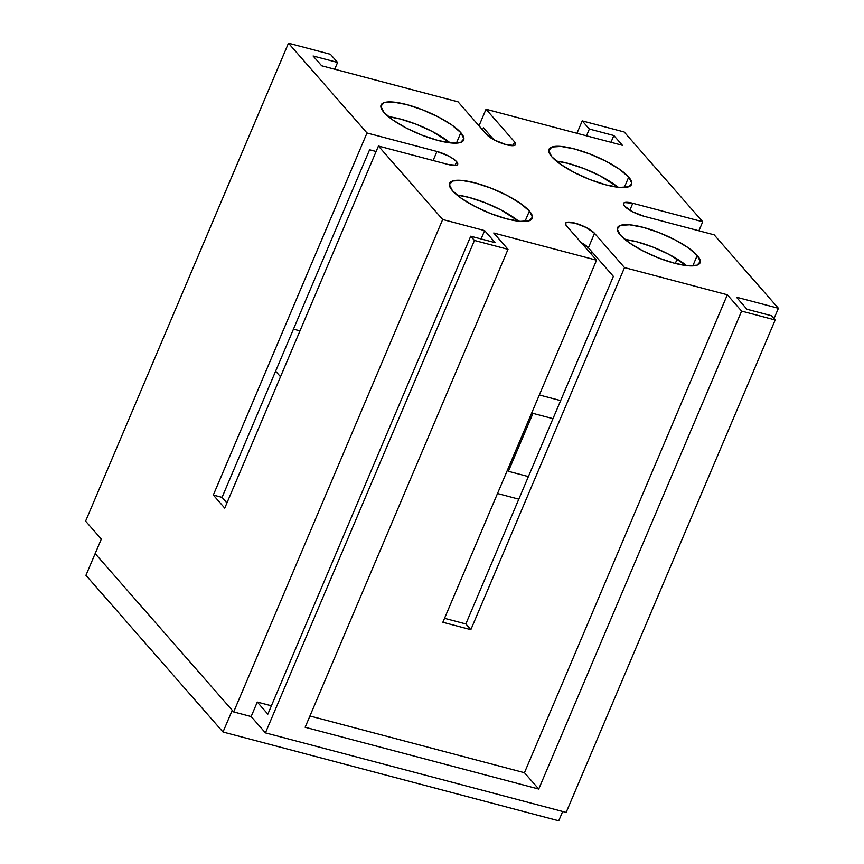 <?xml version="1.0" encoding="UTF-8"?>
<svg xmlns="http://www.w3.org/2000/svg" width="864" height="864" viewBox="0 0 864 864"><rect width="100%" height="100%" fill="white"/><g stroke="black" fill="none" stroke-linecap="round" stroke-linejoin="round"><path stroke-width="1.3" d="M456.646 161.708L455.036 165.499L456.646 161.708L453.395 158.933L448.513 156.006L436.946 151.481A16.308 4.309 -157 0 1 456.646 161.708A16.308 4.309 -157 0 1 457.672 164.387A16.308 4.309 -157 0 1 448.373 164.538L456.592 165.24L457.769 163.922L456.646 161.708M433.112 160.51L436.946 151.481L367.006 132.98L288.479 43.2L330.448 54.302L337.586 62.456L313.103 55.987L321.667 65.783L458.05 101.844L486.605 134.492L494.748 140.195L506.315 144.731L514.523 145.433L515.711 144.115L514.588 141.89L486.032 109.242L622.415 145.314L613.85 135.518L589.367 129.049L582.228 120.884L624.197 131.987L702.724 221.767L698.89 230.796L702.724 221.767L632.783 203.267L624.564 202.565L623.387 203.882L624.51 206.096L632.642 211.799L644.209 216.324L714.15 234.824L778.399 308.286L736.43 297.184L746.993 309.269L771.476 315.738L775.192 319.982L741.614 311.105L538.736 789.048L305.143 727.272L508.01 249.329L474.444 240.451L470.729 236.207L267.851 714.15L257.288 702.065L251.143 716.548L233.658 711.925L95.159 553.576L101.315 539.093L95.159 553.576L233.658 711.925L442.681 219.499L378.432 146.038L224.737 508.118L213.311 495.061L367.006 132.98L288.479 43.2L85.601 521.143L288.479 43.2L330.448 54.302L337.586 62.456L334.714 69.228L337.586 62.456L313.103 55.987L321.667 65.783L458.05 101.844L486.605 134.492A16.308 4.309 -157 0 0 502.675 143.608A16.308 4.309 -157 0 0 515.614 144.569A16.308 4.309 -157 0 0 514.588 141.89L512.978 145.692L514.588 141.89L486.032 109.242L622.415 145.314L613.85 135.518L610.978 142.29L613.85 135.518L589.367 129.049L586.494 135.821L589.367 129.049L582.228 120.884L576.968 133.294L582.228 120.884L624.197 131.987L702.724 221.767L632.783 203.267L629.834 210.222L632.783 203.267A16.308 4.309 -157 0 0 623.473 203.429A16.308 4.309 -157 0 0 644.209 216.324L714.15 234.824L778.399 308.286L774.004 318.632L778.399 308.286L736.43 297.184L746.993 309.269L771.476 315.738L775.192 319.982L566.168 812.408L265.421 732.877L251.143 716.548L265.421 732.877L474.444 240.451L265.421 732.877L566.168 812.408L775.192 319.982L741.614 311.105L727.337 294.786L624.521 267.592L594.54 233.312L586.408 227.61L574.841 223.085L566.622 222.383L565.445 223.69L566.568 225.914L596.549 260.194L493.733 232.999L508.01 249.329L474.444 240.451L470.729 236.207L495.212 242.676L484.639 230.602L442.681 219.499L233.658 711.925L251.143 716.548L257.288 702.065L271.393 705.802L257.288 702.065L267.851 714.15L470.729 236.207L495.212 242.676L484.639 230.602L442.681 219.499L378.432 146.038L448.373 164.538L378.432 146.038L224.737 508.118L213.311 495.061L222.059 497.372L369.598 149.774L222.059 497.372L226.93 502.945L222.059 497.372L213.311 495.061L367.006 132.98L436.946 151.481L433.112 160.51M628.711 177.098A44.863 11.837 -157 0 1 631.53 184.453A44.863 11.837 -157 0 1 595.955 181.807A44.863 11.837 -157 0 1 551.772 156.751L560.714 164.398L574.139 172.422L590.026 179.615L605.945 184.874L619.466 187.402L628.549 186.808L631.789 183.19L628.711 177.098L619.769 169.452L606.334 161.417L590.447 154.224L574.538 148.964L561.006 146.437L551.934 147.031L548.694 150.649L551.772 156.751A44.863 11.837 -157 0 1 548.942 149.396A44.863 11.837 -157 0 1 584.518 152.032A44.863 11.837 -157 0 1 628.711 177.098L624.283 187.531L628.711 177.098M697.237 255.452A44.863 11.837 -157 0 1 700.067 262.807A44.863 11.837 -157 0 1 664.492 260.161A44.863 11.837 -157 0 1 620.309 235.105L629.24 242.752L642.676 250.776L658.562 257.969L674.482 263.239L688.003 265.756L697.075 265.172L700.326 261.544L697.237 255.452L688.306 247.806L674.87 239.771L658.984 232.578L643.064 227.318L629.543 224.791L620.471 225.385L617.22 229.003L620.309 235.105A44.863 11.837 -157 0 1 617.479 227.75A44.863 11.837 -157 0 1 653.054 230.386A44.863 11.837 -157 0 1 697.237 255.452L692.809 265.885L697.237 255.452M529.384 211.064A44.863 11.837 -157 0 1 532.202 218.408A44.863 11.837 -157 0 1 496.627 215.773A44.863 11.837 -157 0 1 452.444 190.717L461.387 198.364L474.822 206.388L490.698 213.581L506.617 218.84L520.139 221.368L529.222 220.774L532.462 217.156L529.384 211.064L520.441 203.418L507.006 195.383L491.119 188.19L475.211 182.93L461.678 180.403L452.606 180.997L449.366 184.615L452.444 190.717A44.863 11.837 -157 0 1 449.626 183.362A44.863 11.837 -157 0 1 485.201 185.998A44.863 11.837 -157 0 1 529.384 211.064L524.956 221.486L529.384 211.064M460.847 132.7A44.863 11.837 -157 0 1 463.676 140.054A44.863 11.837 -157 0 1 428.101 137.419A44.863 11.837 -157 0 1 383.908 112.352L392.85 119.999L406.285 128.034L422.172 135.227L438.08 140.486L451.613 143.014L460.685 142.42L463.925 138.802L460.847 132.7L451.904 125.053L438.48 117.029L422.593 109.836L406.674 104.576L393.152 102.049L384.07 102.643L380.83 106.261L383.908 112.352A44.863 11.837 -157 0 1 381.089 104.998A44.863 11.837 -157 0 1 416.664 107.644A44.863 11.837 -157 0 1 460.847 132.7L456.419 143.132L460.847 132.7M684.72 264.168L684.245 265.313L684.72 264.168M479.002 125.798L486.032 109.242L479.002 125.798M85.601 521.143L101.315 539.093L85.601 521.143M481.097 238.95L484.639 230.602L481.097 238.95M591.246 254.135L592.132 252.061L591.246 254.135M677.182 259.027L675.302 263.444L677.182 259.027M446.99 140.411L446.191 142.29L446.99 140.411M482.576 129.881L483.451 127.807L482.576 129.881M581.116 242.546A16.308 4.309 23 0 1 588.395 247.795L594.54 233.312L588.395 247.795L613.375 276.361L465.836 623.959L444.528 618.322L465.836 623.959L613.375 276.361L588.395 247.795L580.262 242.093M376.11 151.502L369.598 149.774L376.11 151.502M493.884 139.741L483.451 127.807L493.884 139.741M618.019 187.261L600.188 175.9L584.302 168.707L568.382 163.447L556.308 161.071A44.863 11.837 23 0 1 618.019 187.261M686.556 265.615L668.714 254.254L652.838 247.061L636.919 241.801L624.845 239.425A44.863 11.837 23 0 1 686.545 265.615M518.702 221.227L500.861 209.866L484.974 202.673L469.055 197.413L456.98 195.026A44.863 11.837 23 0 1 518.692 221.227M450.166 142.873L432.324 131.512L416.448 124.319L400.529 119.059L388.454 116.672A44.863 11.837 23 0 1 450.155 142.873M309.928 715.986L524.459 772.718L538.736 789.048L305.143 727.272L508.01 249.329L493.733 232.999L596.549 260.194L442.854 622.274L470.837 629.672L624.521 267.592L727.337 294.786L741.614 311.105L538.736 789.048L524.459 772.718L727.337 294.786L524.459 772.718L309.928 715.986M594.54 233.312L624.521 267.592L470.837 629.672L465.836 623.959L470.837 629.672L442.854 622.274L596.549 260.194L566.568 225.914A16.308 4.309 -157 0 1 565.542 223.236A16.308 4.309 -157 0 1 578.47 224.197A16.308 4.309 -157 0 1 594.54 233.312M560.639 400.604L539.341 394.978L560.639 400.604M531.997 412.258L532.969 413.37L552.982 418.662L532.969 413.37L508.378 471.301L532.969 413.37L531.997 412.258M528.39 476.593L508.378 471.301L507.406 470.189L508.378 471.301L528.39 476.593M275.627 371.164L280.508 376.736L275.627 371.164M497.502 493.528L518.81 499.154L497.502 493.528M299.981 330.858L293.468 329.141L299.981 330.858M95.159 553.576L232.232 710.294L223.009 732.013L85.946 575.305L95.159 553.576L85.946 575.305L223.009 732.013L232.232 710.294L95.159 553.576M562.68 811.49L558.727 820.8L223.009 732.013L558.727 820.8L562.68 811.49"/></g></svg>
